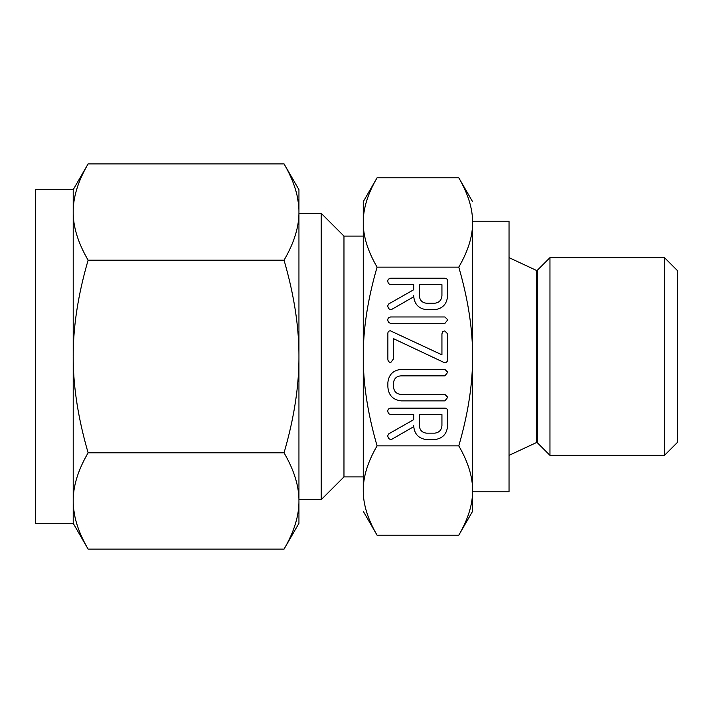 <?xml version="1.0" encoding="UTF-8"?>
<svg xmlns="http://www.w3.org/2000/svg" width="713" height="713" viewBox="0 0 713 713"><rect width="100%" height="100%" fill="white"/><g stroke="black" fill="none" stroke-linecap="round" stroke-linejoin="round"><path stroke-width="1.07" d="M447.782 319.789L444.885 323.417L390.572 323.417L388.389 322.329L387.667 319.789L388.291 317.936L390.572 316.964L444.885 316.964L447.782 319.789M444.324 362.623L393.523 338.675L393.523 358.897L390.697 362.605C388.772 362.151 387.827 360.912 387.872 358.897L387.872 333.809C387.774 331.991 388.585 330.975 390.305 330.779L441.935 354.833L441.935 333.809L442.755 331.661L444.752 330.903L447.577 333.809L447.577 358.897C447.809 360.992 446.989 362.266 445.135 362.712L444.324 362.623M447.782 397.248L444.894 400.875L401.169 400.875C392.899 399.859 388.46 395.162 387.872 386.794L387.872 382.649C388.745 374.628 393.184 370.216 401.169 369.414L444.894 369.414L447.782 372.231L444.885 375.867L401.054 375.867C396.722 376.125 394.209 378.38 393.523 382.623L393.523 386.811C393.933 391.455 396.446 393.995 401.054 394.423L444.885 394.423L447.782 397.248M426.579 439.609C418.495 438.522 414.2 433.852 413.692 425.616L413.692 426.695L392.132 439.083L390.59 439.609L388.505 438.45L387.667 435.83L388.754 433.834L413.692 419.663L413.692 414.592L390.644 414.592L388.416 413.54L387.667 410.964L388.3 409.11L390.555 408.139L444.689 408.139C446.579 408.175 447.541 409.128 447.577 411.018L447.577 425.527C447.069 433.798 442.755 438.495 434.654 439.609L426.579 439.609M472.594 221.244L472.594 222.447C472.683 208.713 468.076 193.811 458.771 177.769L377.088 177.769C367.774 193.749 363.167 208.642 363.265 222.447C363.167 236.19 367.774 251.083 377.088 267.134C367.774 299.103 363.167 328.889 363.265 356.5C363.167 383.977 367.774 413.763 377.088 445.866L458.771 445.866C468.085 413.896 472.692 384.111 472.594 356.5C472.683 329.023 468.076 299.237 458.771 267.134C468.085 251.145 472.692 236.253 472.594 222.447L472.594 356.5L472.594 221.244L509.037 221.244L509.037 491.756L472.594 491.756M377.088 267.134L458.771 267.134M426.579 309.7C418.495 308.613 414.2 303.943 413.692 295.708L413.692 296.795L392.132 309.175L390.59 309.7L388.505 308.542L387.667 305.922L388.754 303.925L413.692 289.754L413.692 284.692L390.644 284.692L388.416 283.631L387.667 281.056L388.3 279.202L390.555 278.23L444.689 278.23C446.579 278.266 447.541 279.22 447.577 281.109L447.577 295.619C447.069 303.89 442.755 308.586 434.654 309.7L426.579 309.7M509.037 455.366L536.47 442.568A0.749 0.749 0 0 1 537.317 442.72L549.964 455.366L549.964 257.634L537.317 270.28A0.749 0.749 0 0 1 536.47 270.432L509.037 257.634M472.594 356.5L472.594 511.292L458.771 535.231C468.085 519.251 472.692 504.358 472.594 490.553C472.683 476.81 468.076 461.917 458.771 445.866M458.771 177.769L472.594 201.708M462.648 184.943L463.771 187.216M464.555 524.1L464.181 524.92M463.495 526.354L462.648 528.057M549.964 455.366L664.489 455.366L664.489 257.634L549.964 257.634M371.295 188.9L371.678 188.08M372.364 186.646L373.149 185.05M377.088 445.866C367.774 461.855 363.167 476.747 363.265 490.553C363.167 504.287 367.774 519.189 377.088 535.231L458.771 535.231M373.22 528.083L372.088 525.784M664.489 455.366L677.35 442.497L677.35 270.503L664.489 257.634M377.088 177.769L363.265 201.708L363.265 476.908L343.969 476.908L343.969 236.092L321.233 213.356L321.233 499.644L343.969 476.908M363.265 490.553L363.265 356.5M363.265 511.292L377.088 535.231M363.265 236.092L343.969 236.092M73.216 189.685L88.118 163.883C78.082 181.111 73.118 197.162 73.216 212.037L73.216 189.685L35.65 189.685L35.65 523.315L73.216 523.315L73.216 212.037C73.118 226.841 78.082 242.892 88.118 260.192C78.082 294.647 73.118 326.75 73.216 356.5C73.118 386.107 78.082 418.21 88.118 452.808C78.082 470.036 73.118 486.088 73.216 500.963C73.118 515.766 78.082 531.818 88.118 549.117L73.216 523.315M74.33 199.319L74.419 198.847M81.817 176.013L82.084 175.434M298.943 499.644L321.233 499.644M321.233 213.356L298.943 213.356L298.943 356.5C299.041 326.893 294.077 294.79 284.041 260.192L88.118 260.192M284.041 163.883L298.943 189.685L298.943 212.037C299.041 197.234 294.077 181.182 284.041 163.883L88.118 163.883M284.041 260.192C294.077 242.964 299.05 226.912 298.943 212.037L298.943 189.685M297.161 195.915L298.426 203.374M298.943 212.037L298.943 523.315L284.041 549.117C294.077 531.889 299.05 515.838 298.943 500.963C299.041 486.159 294.077 470.108 284.041 452.808L88.118 452.808M297.829 513.681L297.749 514.153M290.343 536.987L290.075 537.566M74.999 517.085L73.742 509.626M284.041 452.808C294.077 418.353 299.05 386.25 298.943 356.5M284.041 549.117L88.118 549.117M441.935 414.592L419.342 414.592L419.342 425.536C419.672 430.099 422.087 432.639 426.579 433.156L434.654 433.156C439.137 432.622 441.57 430.082 441.935 425.536L441.935 414.592M441.935 284.692L419.342 284.692L419.342 295.628C419.672 300.191 422.087 302.731 426.579 303.248L434.654 303.248C439.137 302.713 441.57 300.173 441.935 295.628L441.935 284.692M536.47 442.568L536.47 270.432M537.317 442.72L537.317 270.28"/></g></svg>
